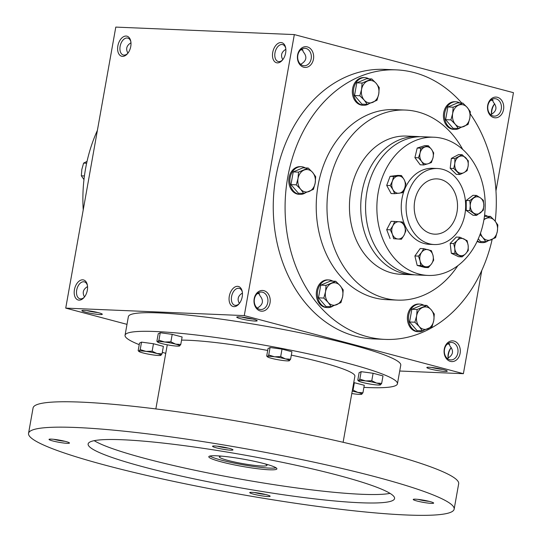 <?xml version="1.0" encoding="UTF-8"?>
<svg xmlns="http://www.w3.org/2000/svg" width="542" height="542" viewBox="0 0 542 542"><rect width="100%" height="100%" fill="white"/><g stroke="black" fill="none" stroke-linecap="round" stroke-linejoin="round"><path stroke-width="0.81" d="M447.577 358.702L447.848 358.187C453.234 354.922 453.952 350.891 450.002 346.087L448.742 343.079M449.657 359.732A8.74 6.836 -87.6 0 1 444.399 350.146A8.74 6.836 -87.6 0 1 451.54 342.449A8.74 6.836 -87.6 0 1 458.01 351.467A8.74 6.836 -87.6 0 1 450.808 359.908A8.74 6.836 -87.6 0 1 449.657 359.732M450.388 361.378A10.373 8.116 -87.6 0 1 446.242 344.326A10.373 8.116 -87.6 0 1 459.962 347.957A10.373 8.116 -87.6 0 1 450.388 361.378M493.078 115.961A8.74 6.836 -87.6 0 1 487.82 106.374A8.74 6.836 -87.6 0 1 494.968 98.678A8.74 6.836 -87.6 0 1 501.431 107.695A8.74 6.836 -87.6 0 1 494.236 116.137A8.74 6.836 -87.6 0 1 493.078 115.961M493.809 117.607A10.373 8.116 -87.6 0 1 489.663 100.555A10.373 8.116 -87.6 0 1 503.382 104.193A10.373 8.116 -87.6 0 1 493.809 117.607M239.374 303.439C236.996 299.225 238.013 295.763 242.43 293.059M259.564 309.34A8.74 6.836 -87.6 0 1 254.313 299.753A8.74 6.836 -87.6 0 1 261.454 292.057A8.74 6.836 -87.6 0 1 267.924 301.074A8.74 6.836 -87.6 0 1 260.722 309.516A8.74 6.836 -87.6 0 1 259.564 309.34M260.296 310.986A10.373 8.116 -87.6 0 1 256.156 293.933A10.373 8.116 -87.6 0 1 269.869 297.565A10.373 8.116 -87.6 0 1 260.296 310.986M282.795 59.667C280.417 55.453 281.433 51.991 285.851 49.288M302.985 65.568A8.74 6.836 -87.6 0 1 297.734 55.982A8.74 6.836 -87.6 0 1 304.875 48.285A8.74 6.836 -87.6 0 1 311.345 57.303A8.74 6.836 -87.6 0 1 304.143 65.745A8.74 6.836 -87.6 0 1 302.985 65.568M303.723 67.215A10.373 8.116 -87.6 0 1 299.577 50.162A10.373 8.116 -87.6 0 1 313.296 53.8A10.373 8.116 -87.6 0 1 303.723 67.215M491.635 114.227A10.373 6.362 104.8 0 1 494.69 103.847M491.54 114.281A8.74 5.359 104.8 0 1 494.446 104.084A8.74 5.359 104.8 0 1 494.677 103.827M490.795 100.25L493.064 100.433M492.163 99.315L493.423 102.316C497.38 107.12 496.662 111.151 491.269 114.416L490.998 114.931M448.214 357.998A10.373 6.362 104.8 0 1 451.269 347.618M448.119 358.045A8.74 5.359 104.8 0 1 451.019 347.856A8.74 5.359 104.8 0 1 451.256 347.598M447.374 344.021L449.636 344.197M300.912 64.539L301.183 64.024C306.569 60.758 307.287 56.727 303.337 51.924L302.077 48.922M257.491 308.303L257.762 307.788C263.148 304.529 263.866 300.498 259.916 295.695L258.656 292.687M130.974 42.791C126.557 45.494 125.541 48.956 127.919 53.17M87.553 286.562C83.136 289.265 82.12 292.727 84.498 296.941M385.044 339.394L373.214 338.899A134.877 105.555 -87.6 0 1 355.342 336.182A134.877 105.555 -87.6 0 1 274.266 188.223A134.877 105.555 -87.6 0 1 384.515 69.376L396.344 69.877A134.877 105.555 92.4 0 0 285.228 200.215A134.877 105.555 92.4 0 0 385.044 339.394A134.877 105.555 92.4 0 0 492.15 239.401M495.964 190.892L513.457 92.682L294.326 34.586L115.792 27.1L65.731 308.113L126.997 324.353M399.718 371.019L463.396 373.689L244.273 315.6L294.326 34.586M463.396 373.689L481.791 270.431M122.492 56.375A10.373 6.362 -75.2 0 0 127.411 53.8A10.373 6.362 -75.2 0 0 130.757 41.165A10.373 6.362 -75.2 0 0 119.565 41.002A10.373 6.362 -75.2 0 0 122.492 56.375M280.986 42.554A10.373 6.362 104.8 0 1 285.634 47.662A10.373 6.362 104.8 0 1 282.28 60.297A10.373 6.362 104.8 0 1 272.511 56.205A10.373 6.362 104.8 0 1 280.986 42.554M79.071 300.146A10.373 6.362 -75.2 0 0 83.983 297.572A10.373 6.362 -75.2 0 0 87.337 284.936A10.373 6.362 -75.2 0 0 76.144 284.774A10.373 6.362 -75.2 0 0 79.071 300.146M237.565 286.325A10.373 6.362 104.8 0 1 242.213 291.433A10.373 6.362 104.8 0 1 238.859 304.062A10.373 6.362 104.8 0 1 229.09 299.977A10.373 6.362 104.8 0 1 237.565 286.325M244.273 315.6L65.731 308.113M443.498 369.617A10.373 1.098 -169.9 0 0 433.254 367.639A10.373 1.098 -169.9 0 0 426.913 367.422A10.373 1.098 -169.9 0 0 436.859 370.43A10.373 1.098 -169.9 0 0 447.225 371.04A10.373 1.098 -169.9 0 0 443.498 369.617M85.629 312.185A10.373 1.098 10.1 0 1 81.95 310.532A10.373 1.098 10.1 0 1 92.275 311.372A10.373 1.098 10.1 0 1 102.262 314.15A10.373 1.098 10.1 0 1 96.869 314.285A10.373 1.098 10.1 0 1 85.629 312.185M253.412 319.224A10.373 1.098 -169.9 0 0 243.162 317.246A10.373 1.098 -169.9 0 0 236.827 317.029A10.373 1.098 -169.9 0 0 246.766 320.037A10.373 1.098 -169.9 0 0 257.138 320.647A10.373 1.098 -169.9 0 0 253.412 319.224M97.397 130.358A134.877 105.555 92.4 0 0 83.231 209.896M462.719 149.429A95.107 74.43 92.4 0 0 418.031 111.977A95.107 74.43 92.4 0 0 405.436 110.06L394.678 109.613A95.107 74.43 92.4 0 0 316.325 201.516A95.107 74.43 92.4 0 0 386.71 299.658L397.462 300.112A95.107 74.43 92.4 0 0 457.841 265.682M461.791 103.068A134.877 105.555 92.4 0 0 414.217 72.594A134.877 105.555 92.4 0 0 396.344 69.877M495.219 221.224A134.877 105.555 92.4 0 0 470.287 113.922M405.436 110.06A95.107 74.43 92.4 0 0 327.083 201.97A95.107 74.43 92.4 0 0 397.462 300.112M442.502 169.287A38.042 29.769 92.4 0 0 437.462 168.521A38.042 29.769 92.4 0 0 406.121 205.282A38.042 29.769 92.4 0 0 434.271 244.537A38.042 29.769 92.4 0 0 465.368 211.021A38.042 29.769 92.4 0 0 442.502 169.287M440.693 179.443A27.669 21.653 92.4 0 0 437.028 178.887A27.669 21.653 92.4 0 0 414.23 205.621A27.669 21.653 92.4 0 0 434.704 234.171A27.669 21.653 92.4 0 0 457.319 209.795A27.669 21.653 92.4 0 0 440.693 179.443M239.252 303.595A8.74 5.359 104.8 0 1 234.767 305.261A8.74 5.359 104.8 0 1 231.685 296.013A8.74 5.359 104.8 0 1 238.527 288.263A8.74 5.359 104.8 0 1 239.246 288.364A8.74 5.359 104.8 0 1 242.315 292.03M87.438 285.539A8.74 5.359 -75.2 0 0 84.369 281.874A8.74 5.359 -75.2 0 0 76.95 288.947A8.74 5.359 -75.2 0 0 79.891 298.764A8.74 5.359 -75.2 0 0 80.609 298.872A8.74 5.359 -75.2 0 0 84.376 297.104M282.673 59.83A8.74 5.359 104.8 0 1 278.188 61.49A8.74 5.359 104.8 0 1 275.106 52.242A8.74 5.359 104.8 0 1 281.955 44.491A8.74 5.359 104.8 0 1 282.667 44.6A8.74 5.359 104.8 0 1 285.736 48.265M130.866 41.768A8.74 5.359 -75.2 0 0 127.79 38.103A8.74 5.359 -75.2 0 0 120.371 45.176A8.74 5.359 -75.2 0 0 123.312 54.993A8.74 5.359 -75.2 0 0 124.03 55.101A8.74 5.359 -75.2 0 0 127.797 53.333M241.563 317.056A8.74 0.928 -169.9 0 0 252.687 319.035M97.811 312.538A8.74 0.928 10.1 0 1 86.937 310.627A8.74 0.928 10.1 0 1 86.686 310.559M431.649 367.449A8.74 0.928 -169.9 0 0 442.773 369.427M257.287 293.628L259.55 293.805M300.708 49.857L302.971 50.04M363.906 387.381A138.339 14.661 -169.9 0 0 397.442 383.783L400.762 365.159A138.339 14.661 -169.9 0 0 350.606 344.509A138.339 14.661 -169.9 0 0 207.268 317.307A138.339 14.661 -169.9 0 0 128.373 316.643L125.053 335.261A138.339 14.661 -169.9 0 0 139.226 344.658M397.442 383.783A138.339 14.661 -169.9 0 0 347.293 363.133A138.339 14.661 -169.9 0 0 203.955 335.932A138.339 14.661 -169.9 0 0 125.053 335.261M162.322 352.341A138.339 14.661 -169.9 0 0 165.75 353.323M343.113 442.286L354.881 376.202A95.107 10.074 -169.9 0 0 320.403 362.002A95.107 10.074 -169.9 0 0 291.318 355.125M267.694 350.45A95.107 10.074 -169.9 0 0 181.55 340.119M454.149 509.155L458.674 483.762A216.156 22.906 -169.9 0 0 380.315 451.493A216.156 22.906 -169.9 0 0 156.347 408.993A216.156 22.906 -169.9 0 0 33.069 407.95L28.543 433.343A216.156 22.906 -169.9 0 0 237.328 493.796A216.156 22.906 -169.9 0 0 454.149 509.155A216.156 22.906 -169.9 0 0 375.789 476.885A216.156 22.906 -169.9 0 0 151.821 434.386A216.156 22.906 -169.9 0 0 28.543 433.343M338.147 475.307A155.629 16.49 -169.9 0 0 176.888 444.711A155.629 16.49 -169.9 0 0 88.129 443.959A155.629 16.49 -169.9 0 0 238.453 487.488A155.629 16.49 -169.9 0 0 394.569 498.545A155.629 16.49 -169.9 0 0 338.147 475.307M266.386 494.697A10.373 1.098 -169.9 0 0 256.142 492.719A10.373 1.098 -169.9 0 0 249.801 492.502A10.373 1.098 -169.9 0 0 259.74 495.503A10.373 1.098 -169.9 0 0 270.112 496.12A10.373 1.098 -169.9 0 0 266.386 494.697M229.212 448.349A10.373 1.098 -169.9 0 0 218.961 446.371A10.373 1.098 -169.9 0 0 212.627 446.154A10.373 1.098 -169.9 0 0 222.566 449.162A10.373 1.098 -169.9 0 0 232.938 449.772A10.373 1.098 -169.9 0 0 229.212 448.349M429.901 501.553A10.373 1.098 -169.9 0 0 419.65 499.575A10.373 1.098 -169.9 0 0 413.309 499.358A10.373 1.098 -169.9 0 0 423.255 502.359A10.373 1.098 -169.9 0 0 433.62 502.976A10.373 1.098 -169.9 0 0 429.901 501.553M65.704 441.493A10.373 1.098 -169.9 0 0 55.453 439.515A10.373 1.098 -169.9 0 0 49.112 439.298A10.373 1.098 -169.9 0 0 59.058 442.306A10.373 1.098 -169.9 0 0 69.43 442.916A10.373 1.098 -169.9 0 0 65.704 441.493M94.179 440.666A155.629 16.49 -169.9 0 0 239.964 479.02A155.629 16.49 -169.9 0 0 390.023 493.369M264.367 463.688A34.586 3.665 -169.9 0 0 228.534 456.886A34.586 3.665 -169.9 0 0 208.805 456.723A34.586 3.665 -169.9 0 0 242.213 466.391A34.586 3.665 -169.9 0 0 276.901 468.85A34.586 3.665 -169.9 0 0 264.367 463.688M209.91 456.046A34.586 3.665 -169.9 0 0 242.518 464.704A34.586 3.665 -169.9 0 0 276.102 467.834M264.747 463.789A24.207 2.568 10.1 0 1 266.989 465.341A24.207 2.568 10.1 0 1 242.708 463.62A24.207 2.568 10.1 0 1 219.32 456.845A24.207 2.568 10.1 0 1 221.143 456.215L220.479 456.039M53.848 439.325A8.74 0.928 -169.9 0 0 64.972 441.303M418.045 499.378A8.74 0.928 -169.9 0 0 429.169 501.364M217.362 446.181A8.74 0.928 -169.9 0 0 228.487 448.159M254.537 492.522A8.74 0.928 -169.9 0 0 265.661 494.507M175.649 344.136A11.24 1.192 -169.9 0 0 164.721 342.016A11.24 1.192 -169.9 0 0 157.729 341.724A11.24 1.192 -169.9 0 0 157.742 342.117A11.24 1.192 -169.9 0 0 161.665 343.547A11.24 1.192 -169.9 0 0 172.593 345.667A11.24 1.192 -169.9 0 0 179.497 345.992A11.24 1.192 -169.9 0 0 179.585 345.959A11.24 1.192 -169.9 0 0 175.649 344.136L170.872 341.839L164.721 342.016L158.928 340.234L157.729 341.724L156.889 341.25L158.223 333.77L160.256 332.747L172.2 334.353L182.112 336.982L180.777 344.461L175.649 344.136M179.497 345.992L180.777 344.461M170.872 341.839L172.2 334.353M158.928 340.234L160.256 332.747M157.729 341.724L156.889 341.25M156.923 353.513A11.24 1.192 -169.9 0 0 145.994 351.392A11.24 1.192 -169.9 0 0 139.003 351.101A11.24 1.192 -169.9 0 0 139.016 351.501A11.24 1.192 -169.9 0 0 142.939 352.923A11.24 1.192 -169.9 0 0 153.867 355.044A11.24 1.192 -169.9 0 0 160.771 355.369A11.24 1.192 -169.9 0 0 160.859 355.335A11.24 1.192 -169.9 0 0 156.923 353.513L152.146 351.216L145.994 351.392L140.202 349.61L139.003 351.101L138.163 350.627L139.497 343.147L141.53 342.131L153.474 343.736L163.386 346.358L162.051 353.845L156.923 353.513M160.771 355.369L162.051 353.845M152.146 351.216L153.474 343.736M140.202 349.61L141.53 342.131M139.003 351.101L138.163 350.627M351.799 393.512A11.24 1.192 -169.9 0 0 354.759 393.959A11.24 1.192 -169.9 0 0 361.663 394.285A11.24 1.192 -169.9 0 0 361.751 394.251A11.24 1.192 -169.9 0 0 357.815 392.428A11.24 1.192 -169.9 0 0 352.219 391.175M361.663 394.285L362.944 392.76L357.815 392.428L353.038 390.132L352.381 390.233M362.944 392.76L364.278 385.274L353.75 382.564M353.038 390.132L354.373 382.652M376.541 383.052A11.24 1.192 -169.9 0 0 365.62 380.931A11.24 1.192 -169.9 0 0 358.628 380.64A11.24 1.192 -169.9 0 0 358.641 381.033A11.24 1.192 -169.9 0 0 362.564 382.462A11.24 1.192 -169.9 0 0 373.485 384.576A11.24 1.192 -169.9 0 0 380.389 384.908A11.24 1.192 -169.9 0 0 380.477 384.874A11.24 1.192 -169.9 0 0 376.541 383.052L371.765 380.755L365.62 380.931L359.82 379.149L358.628 380.64L357.781 380.166L359.116 372.686L361.155 371.663L373.099 373.269L383.004 375.897L381.67 383.377L376.541 383.052M380.389 384.908L381.67 383.377M371.765 380.755L373.099 373.269M359.82 379.149L361.155 371.663M358.628 380.64L357.781 380.166M285.458 358.906A11.24 1.192 -169.9 0 0 274.537 356.785A11.24 1.192 -169.9 0 0 267.545 356.494A11.24 1.192 -169.9 0 0 267.552 356.887A11.24 1.192 -169.9 0 0 271.481 358.316A11.24 1.192 -169.9 0 0 282.402 360.43A11.24 1.192 -169.9 0 0 289.306 360.762A11.24 1.192 -169.9 0 0 289.394 360.728A11.24 1.192 -169.9 0 0 285.458 358.906L280.681 356.609L274.537 356.785L268.737 354.996L267.545 356.494L266.698 356.019L268.033 348.54L270.072 347.517L282.016 349.123L291.921 351.751L290.587 359.231L285.458 358.906M289.306 360.762L290.587 359.231M280.681 356.609L282.016 349.123M268.737 354.996L270.072 347.517M267.545 356.494L266.698 356.019M313.425 189.382L303.716 193.46L300.614 189.172A11.24 8.794 92.4 0 0 309.191 191.448A11.24 8.794 92.4 0 0 315.18 183.054A11.24 8.794 92.4 0 0 312.592 172.39A11.24 8.794 92.4 0 0 304.008 170.113A11.24 8.794 92.4 0 0 298.019 178.508A11.24 8.794 92.4 0 0 300.614 189.172L296.264 184.836L298.019 178.508L298.527 172.126L308.242 168.047L312.592 172.39L315.688 176.678L315.18 183.054L313.425 189.382M308.242 168.047L302.951 167.83L293.236 171.909L290.973 184.612L298.425 193.237L303.716 193.46M305.342 167.932A13.835 10.826 92.4 0 0 303.1 166.99A13.835 10.826 92.4 0 0 301.264 166.712L300.187 166.665A13.835 10.826 92.4 0 0 288.791 180.032A13.835 10.826 92.4 0 0 299.028 194.314L300.105 194.354A13.835 10.826 92.4 0 0 305.288 192.932M301.264 166.712A13.835 10.826 92.4 0 0 289.868 180.079A13.835 10.826 92.4 0 0 300.105 194.354M290.973 184.612L296.264 184.836M293.236 171.909L298.527 172.126M340.945 302.612L331.237 306.691L328.134 302.402A11.24 8.794 92.4 0 0 336.717 304.679A11.24 8.794 92.4 0 0 342.707 296.284A11.24 8.794 92.4 0 0 340.112 285.62A11.24 8.794 92.4 0 0 331.528 283.344A11.24 8.794 92.4 0 0 325.546 291.738A11.24 8.794 92.4 0 0 328.134 302.402L323.791 298.066L325.546 291.738L326.054 285.356L335.762 281.278L340.112 285.62L343.215 289.909L342.707 296.284L340.945 302.612M335.762 281.278L330.471 281.061L320.762 285.139L318.5 297.843L325.945 306.467L331.237 306.691M332.869 281.156A13.835 10.826 92.4 0 0 330.62 280.221A13.835 10.826 92.4 0 0 328.791 279.943L327.714 279.896A13.835 10.826 92.4 0 0 316.318 293.263A13.835 10.826 92.4 0 0 326.555 307.538L327.632 307.585A13.835 10.826 92.4 0 0 332.808 306.162M328.791 279.943A13.835 10.826 92.4 0 0 317.388 293.31A13.835 10.826 92.4 0 0 327.632 307.585M318.5 297.843L323.791 298.066M320.762 285.139L326.054 285.356M432.035 326.758L422.32 330.837L419.223 326.548A11.24 8.794 92.4 0 0 427.801 328.825A11.24 8.794 92.4 0 0 433.79 320.43A11.24 8.794 92.4 0 0 431.195 309.767A11.24 8.794 92.4 0 0 422.618 307.49A11.24 8.794 92.4 0 0 416.629 315.884A11.24 8.794 92.4 0 0 419.223 326.548L414.874 322.212L416.629 315.884L417.137 309.502L426.845 305.424L431.195 309.767L434.298 314.055L433.79 320.43L432.035 326.758M426.845 305.424L421.554 305.207L411.845 309.286L409.583 321.989L417.028 330.613L422.32 330.837M423.952 305.309A13.835 10.826 92.4 0 0 421.703 304.367A13.835 10.826 92.4 0 0 419.874 304.089L418.797 304.042A13.835 10.826 92.4 0 0 407.401 317.409A13.835 10.826 92.4 0 0 417.638 331.69L418.715 331.731A13.835 10.826 92.4 0 0 423.891 330.308M419.874 304.089A13.835 10.826 92.4 0 0 408.478 317.456A13.835 10.826 92.4 0 0 418.715 331.731M409.583 321.989L414.874 322.212M411.845 309.286L417.137 309.502M484.013 219.266L490.408 216.346L494.758 220.682L497.854 224.971L497.346 231.353L495.591 237.674L485.883 241.752L482.78 237.464A11.24 8.794 92.4 0 0 491.364 239.74A11.24 8.794 92.4 0 0 497.346 231.353A11.24 8.794 92.4 0 0 494.758 220.682A11.24 8.794 92.4 0 0 486.174 218.406A11.24 8.794 92.4 0 0 483.911 219.835M478.281 238.859L480.591 241.536L485.883 241.752M480.503 233.148A11.24 8.794 92.4 0 0 482.78 237.464L479.995 234.564M477.129 241.393A13.835 10.826 92.4 0 0 481.201 242.606L482.272 242.647A13.835 10.826 92.4 0 0 487.454 241.224M487.509 216.224A13.835 10.826 92.4 0 0 485.266 215.282A13.835 10.826 92.4 0 0 484.595 215.133M477.367 240.892A13.835 10.826 92.4 0 0 482.272 242.647M490.408 216.346L484.433 216.407M468.071 124.443L458.356 128.522L455.26 124.233A11.24 8.794 92.4 0 0 463.837 126.51A11.24 8.794 92.4 0 0 469.826 118.122A11.24 8.794 92.4 0 0 467.231 107.451A11.24 8.794 92.4 0 0 458.654 105.175A11.24 8.794 92.4 0 0 452.665 113.569A11.24 8.794 92.4 0 0 455.26 124.233L450.91 119.897L452.665 113.569L453.173 107.194L462.882 103.115L467.231 107.451L470.334 111.74L469.826 118.122L468.071 124.443M462.882 103.115L457.59 102.892L447.882 106.97L445.619 119.674L453.065 128.305L458.356 128.522M459.989 102.994A13.835 10.826 92.4 0 0 457.739 102.052A13.835 10.826 92.4 0 0 455.91 101.774L454.833 101.727A13.835 10.826 92.4 0 0 443.437 115.1A13.835 10.826 92.4 0 0 453.674 129.375L454.752 129.416A13.835 10.826 92.4 0 0 459.934 127.993M455.91 101.774A13.835 10.826 92.4 0 0 444.515 115.141A13.835 10.826 92.4 0 0 454.752 129.416M445.619 119.674L450.91 119.897M447.882 106.97L453.173 107.194M376.988 100.297L367.273 104.376L364.177 100.087A11.24 8.794 92.4 0 0 372.754 102.363A11.24 8.794 92.4 0 0 378.743 93.976A11.24 8.794 92.4 0 0 376.148 83.305A11.24 8.794 92.4 0 0 367.571 81.029A11.24 8.794 92.4 0 0 361.582 89.423A11.24 8.794 92.4 0 0 364.177 100.087L359.827 95.751L361.582 89.423L362.09 83.041L371.798 78.969L376.148 83.305L379.251 87.594L378.743 93.976L376.988 100.297M371.798 78.969L366.507 78.746L356.799 82.824L354.536 95.528L361.981 104.159L367.273 104.376M368.906 78.847A13.835 10.826 92.4 0 0 366.656 77.906A13.835 10.826 92.4 0 0 364.827 77.628L363.75 77.581A13.835 10.826 92.4 0 0 352.354 90.954A13.835 10.826 92.4 0 0 362.591 105.229L363.668 105.27A13.835 10.826 92.4 0 0 368.845 103.847M364.827 77.628A13.835 10.826 92.4 0 0 353.431 90.995A13.835 10.826 92.4 0 0 363.668 105.27M354.536 95.528L359.827 95.751M356.799 82.824L362.09 83.041M84.423 175.947L81.334 175.818L83.976 179.565M87.038 161.387L83.597 163.115L81.842 169.443L81.334 175.818M86.632 163.244L83.597 163.115M401.432 239.252L393.641 238.71L392.422 234.28A8.645 6.768 92.4 0 0 398.018 239.002A8.645 6.768 92.4 0 0 404.115 235.093A8.645 6.768 92.4 0 0 404.623 226.461A8.645 6.768 92.4 0 0 399.034 221.739A8.645 6.768 92.4 0 0 392.93 225.648A8.645 6.768 92.4 0 0 392.422 234.28L390.247 229.808L392.93 225.648L394.651 221.448L402.449 221.99L404.623 226.461L405.843 230.892L404.115 235.093L401.432 239.252L393.641 238.71M462.163 256.874L454.887 253.426L454.785 248.527A8.645 6.768 92.4 0 0 459.006 255.167A8.645 6.768 92.4 0 0 465.7 253.703L462.163 256.874L458.613 256.725L451.337 253.277L454.887 253.426M453.722 243.588L457.258 240.418L459.84 237.206L467.116 240.662L468.173 245.601L468.274 250.492L465.7 253.703A8.645 6.768 92.4 0 0 468.173 245.601A8.645 6.768 92.4 0 0 463.952 238.954A8.645 6.768 92.4 0 0 457.258 240.418A8.645 6.768 92.4 0 0 454.785 248.527L453.722 243.588L450.172 243.439L451.337 253.277M450.172 243.439L456.283 237.057L459.84 237.206M394.657 193.69L392.936 189.646L390.254 185.56L392.428 181.042L393.648 176.482L401.446 175.533L404.129 179.612L405.85 183.657L404.63 188.216L402.455 192.735L394.657 193.69L391.107 193.541L386.703 185.411L390.254 185.56M392.936 189.646A8.645 6.768 92.4 0 0 399.034 193.237A8.645 6.768 92.4 0 0 404.63 188.216A8.645 6.768 92.4 0 0 404.129 179.612A8.645 6.768 92.4 0 0 398.024 176.028A8.645 6.768 92.4 0 0 392.428 181.042A8.645 6.768 92.4 0 0 392.936 189.646M393.648 176.482L390.098 176.333L397.889 175.384L401.446 175.533M476.553 215.398L469.785 210.587L470.266 205.621L469.785 200.608L476.553 195.445L480.422 197.871L483.328 200.255L483.803 205.262L483.322 210.235L476.553 215.398L473.003 215.249L466.228 210.438L469.785 210.587M473.647 213.013A8.645 6.768 92.4 0 0 480.422 212.837A8.645 6.768 92.4 0 0 483.803 205.262A8.645 6.768 92.4 0 0 480.422 197.871A8.645 6.768 92.4 0 0 473.654 198.047A8.645 6.768 92.4 0 0 470.266 205.621A8.645 6.768 92.4 0 0 473.647 213.013M469.785 200.608L466.235 200.459L473.003 195.296L476.553 195.445M423.769 164.951L421.588 161.38L418.451 157.776L420.084 153A8.645 6.768 92.4 0 0 421.588 161.38A8.645 6.768 92.4 0 0 428.058 163.759L423.769 164.951L420.213 164.802L414.901 157.627L418.451 157.776M420.755 148.183L428.376 145.757L431.52 149.368L433.695 152.932L433.024 157.749L431.391 162.532L428.058 163.759A8.645 6.768 92.4 0 0 433.024 157.749A8.645 6.768 92.4 0 0 431.52 149.368A8.645 6.768 92.4 0 0 425.05 146.99A8.645 6.768 92.4 0 0 420.084 153L420.755 148.183L417.204 148.034L414.901 157.627M417.204 148.034L424.826 145.608L428.376 145.757M459.846 174.51L453.735 168.454L454.799 163.521A8.645 6.768 92.4 0 0 457.272 171.502A8.645 6.768 92.4 0 0 463.966 172.613L459.846 174.51L456.289 174.368L450.178 168.305L453.735 168.454M454.901 158.555L462.177 154.721L468.288 160.778L468.186 165.75L467.123 170.676L463.966 172.613A8.645 6.768 92.4 0 0 468.186 165.75A8.645 6.768 92.4 0 0 465.713 157.769A8.645 6.768 92.4 0 0 459.02 156.658A8.645 6.768 92.4 0 0 454.799 163.521L454.901 158.555L451.351 158.406L450.178 168.305M451.351 158.406L458.627 154.572L462.177 154.721M390.098 176.333L386.703 185.411M414.887 255.966L418.438 256.115L421.574 252.409L423.756 248.663L420.206 248.514L414.887 255.966L417.191 265.438L424.813 267.463L428.363 267.613L420.741 265.587L420.07 260.871A8.645 6.768 92.4 0 0 425.03 266.623A8.645 6.768 92.4 0 0 431.5 263.907L428.363 267.613M423.756 248.663L431.378 250.682L433.011 255.438L433.681 260.153L431.5 263.907A8.645 6.768 92.4 0 0 433.011 255.438A8.645 6.768 92.4 0 0 428.044 249.693A8.645 6.768 92.4 0 0 421.574 252.409A8.645 6.768 92.4 0 0 420.07 260.871L418.438 256.115M417.191 265.438L420.741 265.587M394.651 221.448L391.1 221.299L386.697 229.659L390.247 229.808M386.697 229.659L390.084 238.561M443.085 138.61A69.166 54.132 92.4 0 0 433.925 137.221A69.166 54.132 92.4 0 0 376.941 204.056A69.166 54.132 92.4 0 0 428.126 275.438A69.166 54.132 92.4 0 0 484.663 214.49A69.166 54.132 92.4 0 0 443.085 138.61M437.462 168.521L432.618 168.318A38.042 29.769 92.4 0 0 401.276 205.079A38.042 29.769 92.4 0 0 429.433 244.334L434.271 244.537M420.206 136.713A69.166 54.132 92.4 0 0 417.794 136.543L406.5 136.069A69.166 54.132 92.4 0 0 349.515 202.911A69.166 54.132 92.4 0 0 400.701 274.286L411.995 274.76A69.166 54.132 92.4 0 0 414.42 274.794M417.794 136.543A69.166 54.132 92.4 0 0 360.809 203.379A69.166 54.132 92.4 0 0 411.995 274.76M466.235 200.459L466.228 210.438M433.925 137.221L422.631 136.747A69.166 54.132 92.4 0 0 365.647 203.582A69.166 54.132 92.4 0 0 416.832 274.963L428.126 275.438M155.845 408.932L167.268 344.793M157.742 342.117L157.2 341.67M139.016 351.501L138.467 351.047M358.641 381.033L358.093 380.586M267.552 356.887L267.01 356.44"/></g></svg>
